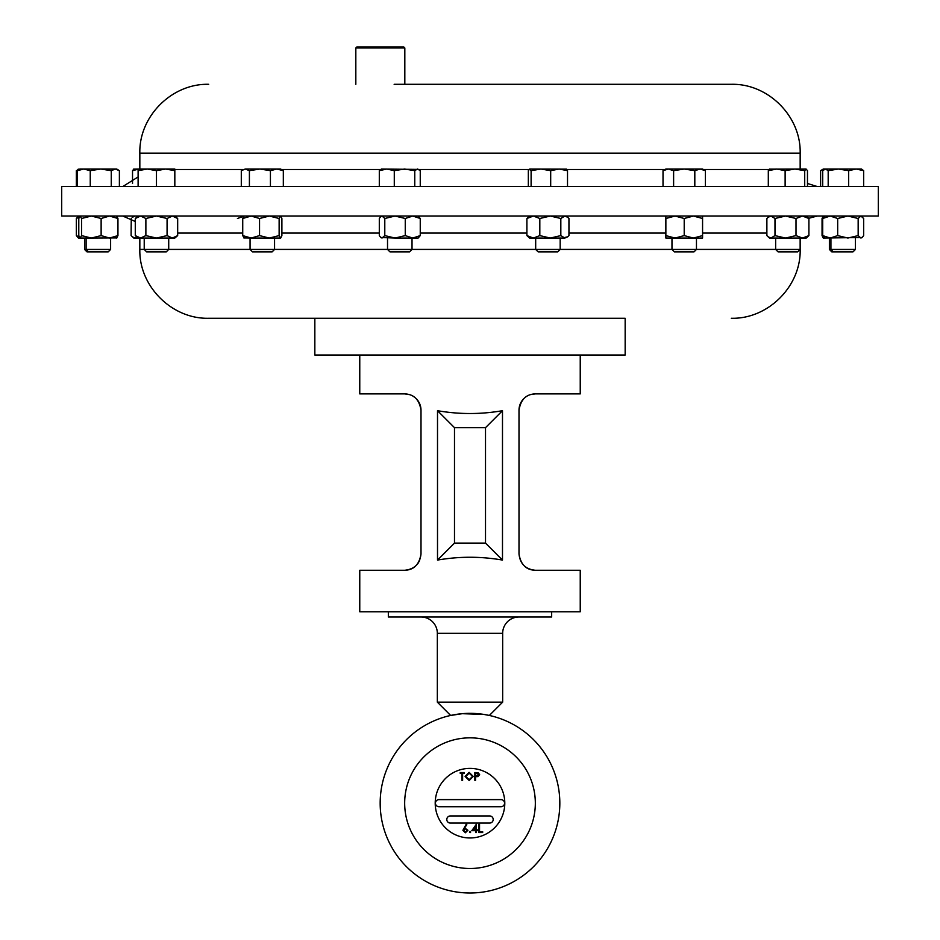 <?xml version="1.0" encoding="UTF-8"?>
<svg xmlns="http://www.w3.org/2000/svg" width="940" height="940" viewBox="0 0 940 940"><rect width="100%" height="100%" fill="white"/><g stroke="black" fill="none" stroke-linecap="round" stroke-linejoin="round"><path stroke-width="1.41" d="M504.557 803.171A3.56 3.56 0 0 0 500.997 799.611L439.004 799.611A3.56 3.56 0 0 0 435.443 803.171A3.56 3.56 0 0 0 439.004 806.732L500.997 806.732A3.56 3.56 0 0 0 504.557 803.171M696.458 249.441L671.971 249.441L674.403 251.873L694.025 251.873L696.458 249.441L696.458 238.055M878.301 186.543L61.699 186.543L61.699 216.036L878.301 216.036L878.301 186.543M404.823 47.975L355.825 47.975L356.801 47L403.836 47L404.823 47.975L404.823 84.306L731.308 84.306L394.142 84.306M314.841 318.272L625.159 318.272L625.159 355.026L314.841 355.026L314.841 318.272L208.692 318.272L625.159 318.272M435.208 803.171A34.792 34.792 0 0 0 470 837.963A34.792 34.792 0 0 0 504.792 803.171A34.792 34.792 0 0 0 470 768.391A34.792 34.792 0 0 0 435.208 803.171M493.195 819.504A3.56 3.56 0 0 0 489.634 815.943L450.366 815.943A3.56 3.56 0 0 0 446.805 819.504A3.56 3.56 0 0 0 450.366 823.064L489.634 823.064A3.56 3.56 0 0 0 493.195 819.504M535.33 803.171A65.33 65.33 0 0 0 470 737.841A65.33 65.33 0 0 0 404.67 803.171A65.33 65.33 0 0 0 470 868.501A65.33 65.33 0 0 0 535.33 803.171M559.829 803.171A89.829 89.829 0 0 1 470 893A89.829 89.829 0 0 1 380.171 803.171A89.829 89.829 0 0 1 470 713.343A89.829 89.829 0 0 1 559.829 803.171M502.665 633.325L437.335 633.325L437.335 702.145L450.648 715.457L462.28 713.683L484.03 714.447L489.352 715.457L502.665 702.145L502.665 633.325A16.332 16.332 0 0 1 518.998 616.993M437.335 633.325A16.332 16.332 0 0 0 421.003 616.993M388.338 611.764L388.338 616.993L551.663 616.993L551.663 611.764M502.665 702.145L437.335 702.145M580.239 355.026L580.239 393.895L535.33 393.895C526.165 394.154 520.725 399.594 518.998 410.228L518.998 553.942C520.689 564.54 526.13 569.993 535.33 570.274L580.239 570.274L580.239 611.764L359.762 611.764L359.762 570.274L404.67 570.274C413.859 570.004 419.299 564.552 421.003 553.942L421.003 410.228C419.311 399.629 413.87 394.177 404.67 393.895L409.664 394.671M519.362 406.785L520.455 403.483M520.478 403.413L522.17 400.558M530.501 394.624L535.33 393.895M419.534 560.71L417.842 563.612M415.668 566.021L413.118 567.924M412.296 568.394L410.392 569.24M407.702 569.993L404.67 570.274C414.517 569.24 419.969 563.8 421.003 553.942M415.645 398.125L417.83 400.558M419.534 403.448L420.627 406.714M420.627 406.762L421.003 410.228A16.332 16.332 0 0 0 415.292 397.808M359.762 355.026L359.762 393.895L404.67 393.895M110.615 249.441L108.182 251.873L87.009 251.873L84.577 249.441L110.615 249.441L110.615 238.055M855.423 249.441L852.991 251.873L831.818 251.873L829.386 249.441L855.423 249.441L855.423 238.055M412.026 249.441L409.593 251.873L389.959 251.873L387.527 249.441L412.026 249.441L412.026 238.055M560.17 249.441L557.737 251.873L538.115 251.873L535.683 249.441L560.17 249.441L560.17 238.055M79.324 237.115L76.352 235.599L78.478 238.055L80.159 238.055L81.545 235.599L91.333 238.055L80.159 238.055L78.784 235.599L78.784 218.491L80.159 216.036L81.545 218.491L91.333 216.036L101.132 218.491L101.132 235.599L91.333 238.055L116.877 237.914M800.14 249.441L797.707 251.873L778.073 251.873L775.641 249.441L800.14 249.441L800.14 238.055M274.562 249.441L272.13 251.873L252.496 251.873L250.064 249.441L274.562 249.441L274.562 238.055M244.118 216.036L242.732 218.491L251.145 216.036L259.546 218.491L269.334 216.036L279.133 218.491L279.133 235.599L269.334 238.055L251.145 238.055L259.546 235.599L269.334 238.055L280.672 238.055L281.894 235.599L281.894 218.491L280.672 216.036M168.718 249.441L166.286 251.873L146.652 251.873L144.22 249.441L168.718 249.441L168.718 238.055M144.22 249.441L144.22 238.055M665.861 216.036L665.861 238.055L693.391 238.055L702.568 235.599L702.568 218.491L693.391 216.036L684.214 218.491L684.214 235.599L693.391 238.055L702.568 238.055L702.568 235.599M665.861 235.599L675.038 238.055L684.214 235.599M665.861 218.491L675.038 216.036L684.214 218.491M702.568 216.036L702.568 218.491M767.627 216.036L769.249 216.282M237.432 218.491L243.672 216.306M138.11 216.036L135.278 218.491L140.577 216.036L145.876 218.491L156.475 216.036L167.073 218.491L167.073 235.599L172.373 238.055L174.828 238.055L177.672 235.599L172.373 238.055L140.577 238.055L137.863 237.374M135.278 218.491L135.278 235.599L138.11 238.055L140.577 238.055L145.876 235.599L156.475 238.055L167.073 235.599M135.278 235.599L140.577 238.055M140.577 216.036L137.863 216.717M145.876 218.491L145.876 235.599M167.073 218.491L172.373 216.036L177.672 218.491L177.672 235.599M243.801 237.914L251.145 238.055L242.732 235.599L244.118 238.055M279.133 235.599L280.519 238.055M242.732 218.491L242.732 235.599M259.546 218.491L259.546 235.599M279.133 218.491L280.519 216.036M137.287 237.338L135.149 238.055L139.837 238.055L139.837 249.417L144.22 249.417M137.546 238.055L133.75 238.055L131.095 235.599L131.259 218.292M135.149 238.055L132.235 236.751M135.149 216.036L132.235 217.34M769.531 216.036L766.875 218.491L766.875 235.599L769.531 238.055L802.455 238.055L808.905 235.599L806.25 238.055L802.455 238.055L796.004 235.599L785.499 238.055L774.983 235.599L770.929 238.055L773.326 238.055M768.015 236.751L770.929 238.055M768.015 217.34L770.929 216.036L774.983 218.491L774.983 235.599M774.983 218.491L785.499 216.036L796.004 218.491L796.004 235.599M796.004 218.491L802.455 216.036L808.905 218.491L808.905 235.599M806.25 216.036L808.905 218.491M823.275 216.036L822.053 218.491L822.053 235.599L823.275 238.055L862.18 237.491L863.649 235.599L863.649 218.491L860.899 216.036L858.161 218.491L858.161 235.599L860.899 238.055L862.18 237.491M823.44 238.055L824.11 237.444M823.44 216.036L824.11 216.647M101.132 235.599L109.534 238.055L117.947 235.599L116.56 238.055M81.545 218.491L81.545 235.599M101.132 218.491L109.534 216.036L117.947 218.491L117.947 235.599M117.947 218.491L116.56 216.036M529.572 216.036L526.905 218.491L526.905 235.599L529.572 238.055L550.323 238.055L560.827 235.599L564.881 238.055L567.795 236.751L562.484 238.055M564.881 238.055L550.323 238.055L539.819 235.599L533.368 238.055L526.905 235.599M566.279 216.036L568.947 218.491L568.947 235.599L567.795 236.751M526.905 218.491L533.368 216.036L539.819 218.491L539.819 235.599M539.819 218.491L550.323 216.036L560.827 218.491L560.827 235.599M567.795 217.34L564.881 216.036L560.827 218.491M380.771 237.491L395.023 238.055L405.257 235.599L412.754 238.055L418.136 238.055L420.251 235.599L412.754 238.055L395.023 238.055L384.789 235.599L382.039 238.055L380.771 237.491L379.302 235.599L379.302 218.491L380.771 216.6L382.039 216.036L384.789 218.491L384.789 235.599M384.789 218.491L395.023 216.036L405.257 218.491L405.257 235.599M420.251 235.599L420.251 218.491L412.754 216.036L405.257 218.491M420.251 218.491L418.136 216.036M824.815 238.055L822.7 235.599L830.184 238.055L837.681 235.599L847.915 238.055L858.161 235.599M824.815 216.036L822.7 218.491L830.184 216.036L837.681 218.491L837.681 235.599M837.681 218.491L847.915 216.036L858.161 218.491M822.7 218.491L822.7 235.599M78.478 216.036L76.352 218.491L76.352 235.599M79.324 216.976L76.352 218.491M437.511 560.076C459.166 556.316 480.834 556.316 502.489 560.076L502.489 410.698C480.834 414.458 459.166 414.458 437.511 410.698L437.511 560.076L454.49 543.097L454.49 427.665L485.51 427.665L485.51 543.097L454.49 543.097M414.857 397.456L413.788 396.668M412.895 396.116L414.235 396.986M518.998 410.228A16.332 16.332 0 0 1 524.708 397.808M535.33 570.274C525.484 569.24 520.032 563.8 518.998 553.942M437.511 410.698L454.49 427.665M502.489 410.698L485.51 427.665M502.489 560.076L485.51 543.097M450.648 715.457L452.763 715.011M453.691 714.835L455.947 714.459M481.127 714.036L484.006 714.447M486.321 714.846L487.989 715.164M475.663 830.69L471.798 830.69L476.404 824.192L476.404 829.844L477.344 829.844L477.344 830.69L476.404 830.69L476.404 832.57L475.663 832.57L475.663 830.69M462.891 830.29L466.24 824.192L466.804 824.639L464.654 827.94L467.92 830.279L465.37 832.781L462.891 830.29M469.201 780.505L465.1 776.464L469.13 772.351L473.267 776.428L469.201 780.505M461.916 780.306L461.916 773.338L460.224 773.338L460.224 772.551L464.313 772.551L464.313 773.338L462.621 773.338L462.621 780.306L461.916 780.306M475.558 780.306L474.853 780.306L474.853 772.551L478.155 772.668L479.635 774.63L478.084 776.593L475.558 776.722L475.558 780.306M470.071 832.675L469.389 831.994L470.071 831.312L470.74 831.994L470.071 832.675M482.678 832.57L478.812 832.57L478.812 824.404L479.541 824.404L479.541 831.736L482.678 831.736L482.678 832.57M472.573 776.428L469.166 773.138L465.805 776.464L469.166 779.707L472.573 776.428M476.98 773.338L475.558 773.338L475.558 775.935L478.942 774.63L476.98 773.338M467.18 830.326L465.347 828.692L463.632 830.326L465.406 831.947L467.18 830.326M473.231 829.844L475.663 829.844L475.663 826.307L473.231 829.844M705.411 186.543L705.411 170.669L700.112 169.036L694.813 170.669L694.813 186.543M673.616 186.543L673.616 170.669L684.214 169.036L694.813 170.669M663.017 186.543L663.017 170.669L668.317 169.036L673.616 170.669M705.411 170.669L702.568 169.036L665.861 169.036L663.017 170.669M156.475 170.669L165.651 169.036L174.828 170.669L174.828 169.036L147.298 169.036L156.475 170.669L156.475 186.543M174.828 186.543L174.828 170.669M138.11 170.669L147.298 169.036L138.11 169.036L138.11 186.543M270.426 170.669L276.877 169.036L283.328 170.669L280.672 169.036L259.922 169.036L270.426 170.669L270.426 186.543M283.328 186.543L283.328 170.669M249.405 170.669L259.922 169.036L245.352 169.036L249.405 170.669L249.405 186.543M241.298 186.543L241.298 170.669L245.352 169.036L242.45 169.905M132.528 183.476L132.528 170.669L138.11 169.235M133.915 169.036L132.528 170.669M138.11 169.036L133.597 169.13M807.472 186.543L807.472 170.669L806.085 169.036L804.711 170.669L804.711 186.543M785.123 186.543L785.123 170.669L794.911 169.036L804.711 170.669M768.309 186.543L768.309 170.669L776.71 169.036L785.123 170.669M769.695 169.036L768.309 170.669M806.085 169.036L769.378 169.13M820.62 186.543L820.62 170.669L824.227 169.376M822.7 186.543L822.7 170.669L825.438 169.036L823.275 169.036L820.62 170.669M90.252 186.543L90.252 170.669L100.756 169.036L111.261 170.669L115.326 169.036L119.38 170.669L119.38 186.543M111.261 186.543L111.261 170.669M77.35 186.543L77.35 170.669L83.801 169.036L90.252 170.669M118.229 169.905L116.725 169.036L80.006 169.036L77.35 170.669M567.513 186.543L567.513 170.669L566.127 169.036M550.687 186.543L550.687 170.669L559.1 169.036L567.513 170.669M531.112 186.543L531.112 170.669L540.899 169.036L550.687 170.669M528.339 186.543L528.339 170.669L529.725 169.036L531.112 170.669M566.444 169.13L529.725 169.036M414.763 186.543L414.763 170.669L417.501 169.036L420.251 170.669L420.251 186.543M394.283 186.543L394.283 170.669L404.529 169.036L414.763 170.669M379.302 186.543L379.302 170.669L386.798 169.036L394.283 170.669M418.782 169.412L381.417 169.036L379.302 170.669M863.649 170.669L861.522 169.036L856.152 169.036L863.649 170.669L863.649 186.543M848.656 170.669L856.152 169.036L838.421 169.036L848.656 170.669L848.656 186.543M828.187 170.669L838.421 169.036L825.438 169.036L828.187 170.669L828.187 186.543M76.352 186.543L76.352 170.669L79.806 169.153M77.82 169.412L79.101 169.036M731.308 84.306C768.109 83.355 801.115 116.372 800.163 153.161L139.837 153.161L139.837 169.036M768.979 169.494L703.367 169.494M665.062 169.494L566.844 169.494M529.02 169.494L418.923 169.494M380.63 169.494L281.459 169.494M243.166 169.494L174.828 169.494M281.894 233.085L379.302 233.085M420.251 233.085L526.905 233.085M568.947 233.085L665.861 233.085M702.568 233.085L766.875 233.085M168.718 249.417L250.064 249.417M274.562 249.417L387.527 249.417M177.672 233.085L242.732 233.085M412.026 249.417L535.683 249.417M560.17 249.417L671.971 249.417M696.458 249.417L775.641 249.417M800.14 249.417L800.163 249.417C801.115 286.207 768.109 319.224 731.308 318.272M800.163 153.161L800.163 169.036M138.11 176.943L122.776 186.543M84.577 249.441L84.577 238.055M88.548 251.873L86.116 249.441L86.116 238.055M808.741 218.292L817.224 216.036M139.837 249.417C138.885 286.207 171.891 319.224 208.692 318.272M355.825 47.975L355.825 84.306M800.163 249.417L800.163 238.055M135.278 221.488L122.776 216.036M174.828 216.036L177.672 218.491M250.064 249.441L250.064 238.055M775.641 249.441L775.641 238.055M829.386 249.441L829.386 238.055M535.683 249.441L535.683 238.055M387.527 249.441L387.527 238.055M381.417 216.036L380.771 216.6M833.357 251.873L830.925 249.441L830.925 238.055M861.522 216.036L862.18 216.6M824.815 169.036L824.168 169.412M807.472 183.476L817.224 186.543M139.837 153.161C138.885 116.36 171.903 83.355 208.692 84.306M671.971 249.441L671.971 238.055"/></g></svg>
